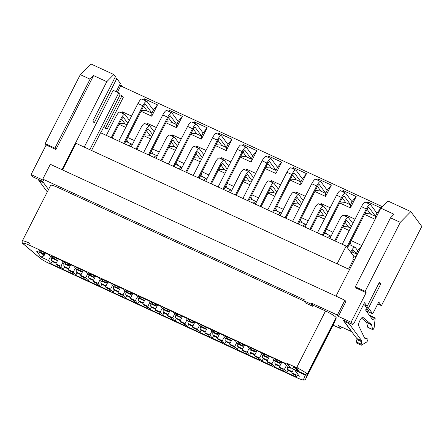 <?xml version="1.0" encoding="UTF-8"?>
<svg xmlns="http://www.w3.org/2000/svg" width="444" height="444" viewBox="0 0 444 444"><rect width="100%" height="100%" fill="white"/><g stroke="black" fill="none" stroke-linecap="round" stroke-linejoin="round"><path stroke-width="0.67" d="M151.454 307.204L150.239 309.59L160.5 314.33L158.808 312.038L155.872 310.683L155.172 309.74L160.256 312.088L162.227 308.219M150.239 309.59L147.841 306.354L142.757 304.007L143.456 304.95L146.387 306.305L148.085 308.602L137.823 303.863L135.426 300.627L130.342 298.279L131.041 299.223L133.971 300.577L135.67 302.869L125.408 298.129L123.01 294.894L117.926 292.546L118.626 293.49L121.556 294.844L123.254 297.141L112.987 292.402L110.595 289.161L105.511 286.818L106.21 287.762L109.141 289.116L110.839 291.408L100.572 286.669L98.174 283.433L93.09 281.085L93.789 282.029L96.725 283.383L98.424 285.675L88.156 280.941L85.759 277.7L80.675 275.358L81.374 276.301L84.31 277.655L86.008 279.948L75.741 275.208L73.343 271.972L68.259 269.625L68.959 270.568L71.895 271.922L73.587 274.214L63.326 269.48L60.928 266.239L55.844 263.897L56.543 264.84L59.474 266.195L61.172 268.487L50.91 263.747L48.513 260.511L40.937 257.015L36.541 251.076L44.117 254.573L43.418 253.629L40.487 252.275L38.789 249.983L49.056 254.723L51.454 257.958L56.538 260.306L55.839 259.363L52.903 258.008L51.204 255.716L61.472 260.45L63.869 263.692L68.953 266.034L68.254 265.09L65.318 263.736L63.62 261.444L73.887 266.184L76.285 269.419L81.369 271.767L80.669 270.823L77.733 269.469L76.041 267.177L86.303 271.911L88.7 275.152L93.784 277.494L93.085 276.551L90.154 275.197L88.456 272.905L98.718 277.644L101.115 280.88L106.199 283.228L105.5 282.284L102.57 280.93L100.871 278.638L111.139 283.372L113.531 286.613L118.615 288.961L117.915 288.012L114.985 286.658L113.287 284.365L123.554 289.105L125.946 292.341L131.03 294.688L130.331 293.745L127.4 292.391L125.702 290.099L135.969 294.833L138.367 298.074L143.451 300.421L142.752 299.472L139.816 298.118L138.117 295.826L148.385 300.566L150.782 303.801L155.866 306.149L155.167 305.206L152.231 303.851L150.533 301.559L160.8 306.293L163.198 309.535L168.282 311.882L167.582 310.933L164.646 309.585L162.954 307.287L173.216 312.027L175.613 315.262L180.697 317.61L179.998 316.666L177.067 315.312L175.369 313.02L185.631 317.754L188.028 320.995L193.112 323.343L192.413 322.394L189.483 321.045L187.784 318.748L198.052 323.487L200.444 326.723L205.528 329.071L204.828 328.127L201.898 326.773L200.2 324.481L210.467 329.215L212.859 332.456L217.943 334.804L217.249 333.855L214.313 332.506L212.615 330.208L222.882 334.948L225.28 338.184L230.364 340.531L229.665 339.588L226.729 338.234L225.03 335.942L235.298 340.681L237.695 343.917L242.779 346.264L242.08 345.315L239.144 343.967L237.451 341.669L247.713 346.409L250.111 349.644L255.195 351.992L254.495 351.049L251.565 349.694L249.867 347.402L260.129 352.142L262.526 355.378L267.61 357.725L266.911 356.776L263.98 355.428L262.282 353.13L272.544 357.87L274.941 361.105L280.025 363.453L279.326 362.509L276.396 361.155L274.697 358.863L284.965 363.603L287.357 366.838L290.293 368.193L287.396 364.28L29.004 245.021C23.798 242.763 22.067 242.518 23.804 244.3L40.426 258.369C42.258 259.834 44.988 261.422 48.618 263.137L297.436 377.972C300.976 379.57 302.969 380.158 303.407 379.742L305.339 375.136L294.938 370.335L299.328 376.268L291.752 372.771L292.452 373.72L295.382 375.069L297.08 377.367L286.813 372.627L284.421 369.391L279.337 367.044L280.036 367.987L282.967 369.341L284.665 371.634L274.398 366.894L272.006 363.658L266.922 361.311L267.621 362.26L270.551 363.608L272.25 365.906L261.982 361.166L259.585 357.931L254.501 355.583L255.2 356.526L258.136 357.881L259.834 360.173L249.567 355.433L247.169 352.197L242.085 349.85L242.785 350.799L245.721 352.148L247.413 354.445L237.152 349.706L234.754 346.47L229.67 344.122L230.369 345.066L233.305 346.42L234.998 348.712L224.736 343.972L222.339 340.737L217.255 338.389L217.954 339.333L220.884 340.687L222.583 342.984L212.321 338.245L209.923 335.009L204.839 332.661L205.539 333.605L208.469 334.959L210.167 337.251L199.9 332.512L197.508 329.276L192.424 326.928L193.123 327.872L196.054 329.226L197.752 331.524L187.485 326.784L185.093 323.548L180.009 321.201L180.702 322.144L183.638 323.498L185.337 325.791L175.069 321.051L172.672 317.815L167.588 315.468L168.287 316.411L171.223 317.765L172.921 320.063L162.654 315.323L160.256 312.088M139.05 301.448L137.823 303.863M135.426 300.627L137.396 296.759M132.834 293.39L130.342 298.279M126.623 295.743L125.408 298.129M120.418 287.656L117.926 292.546M123.01 294.894L124.975 291.031M119.497 287.235L118.615 288.961M114.985 286.658L115.607 285.437M131.912 292.962L131.03 294.688M127.4 292.391L128.022 291.17M144.328 298.695L143.451 300.421M139.816 298.118L140.437 296.897M156.743 304.423L155.866 306.149M152.231 303.851L152.858 302.63M169.158 310.156L168.282 311.882M164.646 309.585L165.273 308.358M181.574 315.884L180.697 317.61M177.067 315.312L177.689 314.091M193.995 321.617L193.112 323.343M189.483 321.045L190.104 319.819M206.41 327.345L205.528 329.071M201.898 326.773L202.519 325.552M218.825 333.078L217.943 334.804M214.313 332.506L214.935 331.28M231.241 338.805L230.364 340.531M226.729 338.234L227.35 337.013M243.656 344.538L242.779 346.264M239.144 343.967L239.771 342.74M256.071 350.266L255.195 351.992M251.565 349.694L252.186 348.473M268.487 355.999L267.61 357.725M263.98 355.428L264.602 354.201M280.908 361.727L280.025 363.453M276.396 361.155L277.017 359.934M297.569 370.94L290.543 367.699L290.293 368.193M290.543 367.699L287.423 363.486L287.396 364.28M287.423 363.486L299.25 368.942L297.136 366.683L325.513 310.994L313.292 305.355L312.792 306.338L305.455 302.952L303.863 300.799L311.194 304.179L311.694 303.197L313.292 305.355M304.09 301.104L57.831 187.451C52.592 185.126 50.261 184.582 50.832 185.82M303.863 300.799L304.362 299.811L42.791 179.087L43.79 180.436L31.08 174.57L32.734 176.801L42.458 181.291L48.535 189.505M333.105 325.158L340.67 328.649L338.372 325.546L351.62 331.657L342.99 319.996L352.719 324.486L351.065 322.255L338.356 316.389L337.357 315.04L311.694 303.197M325.513 310.994C330.963 313.603 334.493 315.767 336.108 317.482L336.274 317.971L334.016 323.365M303.407 379.742A1.676 1.659 -157.3 0 0 305.655 379.021L307.897 373.659L307.17 374.081L306.721 375.163L305.339 375.136M306.721 375.163L298.729 371.478M294.699 369.619L294.938 370.335M293.617 369.114L291.752 372.771M288.045 370.213L286.813 372.627M281.829 362.154L279.337 367.044M284.421 369.391L286.386 365.529M275.624 364.496L274.398 366.894M272.006 363.658L273.97 359.795M269.414 356.421L266.922 361.311M263.214 358.752L261.982 361.166M256.993 350.693L254.501 355.583M259.585 357.931L261.555 354.068M250.788 353.036L249.567 355.433M247.169 352.197L249.139 348.335M244.577 344.96L242.085 349.85M238.384 347.291L237.152 349.706M232.162 339.233L229.67 344.122M234.754 346.47L236.724 342.607M225.952 341.586L224.736 343.972M222.339 340.737L224.309 336.874M219.747 333.5L217.255 338.389M213.547 335.831L212.321 338.245M207.331 327.772L204.839 332.661M209.923 335.009L211.893 331.141M201.121 330.125L199.9 332.512M197.508 329.276L199.473 325.413M194.916 322.039L192.424 326.928M188.717 324.37L187.485 326.784M185.093 323.548L187.057 319.68M182.495 316.311L180.009 321.201M176.285 318.664L175.069 321.051M172.672 317.815L174.642 313.952M170.08 310.578L167.588 315.468M163.886 312.909L162.654 315.323M157.664 304.85L155.172 309.74M341.514 326.995L340.67 328.649M377.761 303.94L381.446 305.639L378.749 301.998L372.727 313.825L366.017 310.728M356.482 342.94A2.237 0.594 -65.2 0 1 356.393 342.929A2.237 0.594 -65.2 0 1 356.327 342.868A2.237 0.594 -65.2 0 1 356.338 341.913L356.909 339.532A2.237 0.594 114.8 0 0 356.926 338.572L351.62 331.657M335.991 296.148L380.824 208.158L387.845 200.999L410.817 211.605L421.8 226.44L381.446 305.639M352.719 324.486L353.868 323.548L364.491 302.703L367.171 306.321L379.537 282.057L380.852 283.838L368.492 308.103L372.727 313.825M410.817 211.605L400.288 222.339L365.135 291.336L366.134 292.685L351.065 322.255M367.171 306.321L364.435 305.061L363.758 304.14M379.054 283.006L380.852 283.838M365.295 305.455L365.756 306.843L368.492 308.103M365.756 306.843L368.437 310.461L365.895 309.29M366.134 292.685L356.354 288.173L355.355 286.824L390.515 217.826L394.022 214.247L380.824 208.158M337.357 315.04L344.894 300.255L345.887 301.604L338.356 316.389M365.135 291.336L355.355 286.824M400.288 222.339L390.515 217.826M344.894 300.255L50.327 164.302L42.791 179.087M349.539 269.558L76.052 143.329L62.499 169.924M123.049 87.007L122.394 86.125L122.156 86.597M116.178 91.703L120.396 83.428L116.8 78.571L94.2 122.927L92.807 121.034L115.407 76.679L113.808 74.525L106.788 81.679L61.955 169.669M84.238 147.108L113.176 90.315L118.748 92.885L89.81 149.684M118.748 92.885L120.146 94.777L100.76 132.828M106.788 81.679L93.59 75.591L55.922 149.511L46.148 144.999L31.08 174.57M46.148 144.999L45.149 143.651L80.303 74.659L90.831 63.919L113.808 74.525M114.891 77.689L116.8 78.571M119.664 84.865L122.394 86.125M80.303 74.659L90.082 79.171L93.59 75.591M45.149 143.651L54.923 148.163L90.082 79.171M54.923 148.163L55.922 149.511M52.131 261.35L50.91 263.747M48.513 260.511L50.483 256.649M45.382 253.025L43.895 255.944L40.937 257.015M43.895 255.944L42.241 253.707M44.999 252.847L44.117 254.573M40.487 252.275L41.109 251.054M57.415 258.58L56.538 260.306M52.903 258.008L53.524 256.787M69.83 264.313L68.953 266.034M65.318 263.736L65.94 262.515M82.245 270.041L81.369 271.767M77.733 269.469L78.36 268.248M94.661 275.774L93.784 277.494M90.154 275.197L90.776 273.976M107.082 281.502L106.199 283.228M102.57 280.93L103.191 279.709M64.558 267.066L63.326 269.48M60.928 266.239L62.898 262.376M58.336 259.007L55.844 263.897M76.962 272.81L75.741 275.208M70.751 264.735L68.259 269.625M73.343 271.972L75.314 268.109M89.388 278.527L88.156 280.941M85.759 277.7L87.729 273.837M83.167 270.468L80.675 275.358M101.793 284.282L100.572 286.669M95.582 276.196L93.09 281.085M98.174 283.433L100.144 279.57M114.219 289.988L112.987 292.402M110.595 289.161L112.56 285.298M108.003 281.929L105.511 286.818M311.194 304.179L312.792 306.338M147.841 306.354L149.811 302.492M145.249 299.117L142.757 304.007M307.17 374.081C306.005 372.805 303.363 371.09 299.25 368.942M295.893 367.704L298.851 371.228L298.601 371.722L297.907 371.4L295.626 368.32L293.295 367.527L293.545 367.038L295.893 367.704L295.643 368.198L296.176 368.442L296.426 367.948M307.276 374.07L336.108 317.482M296.176 368.442L298.601 371.722M293.295 367.527L294.305 367.887L294.555 367.393M294.305 367.887L295.643 368.198M351.698 331.513L344.244 321.439A1.676 0.444 -65.2 0 1 344.283 320.596M369.724 315.74A2.237 0.594 -65.2 0 1 370.135 315.579L375.025 317.832A2.237 0.594 -65.2 0 1 375.163 318.337L374.242 327.056A1.676 0.444 -65.2 0 1 373.593 328.81A1.676 0.444 -65.2 0 1 372.738 329.659A1.676 0.444 -65.2 0 1 372.688 329.615A1.676 0.444 -65.2 0 1 372.638 329.492L367.749 327.234L366.683 322.56A3.352 0.894 114.8 0 0 366.544 322.305L361.51 318.054M366.405 307.72A3.352 0.894 114.8 0 0 365.911 310.589L372.61 319.636A2.237 0.594 114.8 0 0 372.677 319.691A2.237 0.594 114.8 0 0 373.188 319.441L374.514 318.087A2.237 0.594 -65.2 0 1 375.025 317.832M372.638 329.492L371.573 324.819A3.352 0.894 114.8 0 0 371.434 324.558L362.953 317.405A4.745 1.265 114.8 0 0 362.792 317.277A4.745 1.265 114.8 0 0 359.801 320.779A4.745 1.265 114.8 0 0 358.68 325.785L364.568 338.039A3.352 0.894 114.8 0 0 364.607 338.117A3.352 0.894 114.8 0 0 364.713 338.2A3.352 0.894 114.8 0 0 364.746 338.217L367.765 339.055A1.676 0.444 -65.2 0 1 367.799 339.066A1.676 0.444 -65.2 0 1 367.621 340.493A1.676 0.444 -65.2 0 1 366.589 342.074L361.499 345.16A2.237 0.594 -65.2 0 1 361.283 345.182A2.237 0.594 -65.2 0 1 361.216 345.127A2.237 0.594 -65.2 0 1 361.227 344.167L361.799 341.786A2.237 0.594 114.8 0 0 361.81 340.831L349.134 323.698A1.676 0.444 -65.2 0 1 349.173 322.849M367.765 339.055L364.28 337.451L367.799 339.066M362.953 317.405L362.62 317.249M38.867 179.637A1.676 0.444 114.8 0 0 38.828 180.48L47.297 191.93M117.915 288.012L118.542 286.791M130.331 293.745L130.958 292.524M142.752 299.472L143.373 298.251M155.167 305.206L155.788 303.985M167.582 310.933L168.204 309.712M179.998 316.666L180.619 315.445M192.413 322.394L193.035 321.173M204.828 328.127L205.455 326.906M217.249 333.855L217.871 332.634M229.665 339.588L230.286 338.367M242.08 345.315L242.702 344.094M254.495 351.049L255.117 349.828M266.911 356.776L267.532 355.555M279.326 362.509L279.948 361.288M43.418 253.629L44.045 252.408M55.839 259.363L56.46 258.142M68.254 265.09L68.876 263.869M80.669 270.823L81.291 269.602M93.085 276.551L93.706 275.33M105.5 282.284L106.122 281.063M151.143 303.968L150.688 304.861A1.454 1.388 -36.5 0 0 151.304 306.732L155.678 308.747M151.393 307.126L155.461 309.179M51.809 258.125L51.36 259.002L51.465 260.456L56.355 262.892M51.976 260.872L52.575 261.683L56.133 263.325M64.23 263.858L63.786 264.724L63.897 266.178L68.776 268.609M76.645 269.586L76.196 270.468L76.301 271.922L81.185 274.353M89.061 275.319L88.622 276.185L88.728 277.639L93.612 280.07M101.476 281.046L101.021 281.94A1.454 1.388 -36.5 0 0 101.643 283.81L106.011 285.825M113.892 286.78L113.453 287.645L113.559 289.1L118.443 291.53M126.312 292.507L125.857 293.401A1.454 1.388 -36.5 0 0 126.473 295.271L130.847 297.286M138.728 298.24L138.284 299.106L138.389 300.56L143.273 302.991M163.559 309.701L163.114 310.567L163.226 312.021L168.109 314.452M175.974 315.429L175.519 316.322A1.454 1.388 -36.5 0 0 176.135 318.193L180.508 320.213M188.389 321.162L187.951 322.028L188.056 323.482L192.94 325.913M200.805 326.889L200.349 327.783A1.454 1.388 -36.5 0 0 200.971 329.653L205.344 331.674M213.225 332.623L212.781 333.488L212.887 334.943L217.771 337.373M225.641 338.35L225.186 339.244A1.454 1.388 -36.5 0 0 225.802 341.114L230.175 343.134M238.056 344.083L237.612 344.949L237.723 346.403L242.607 348.834M250.466 349.811L250.016 350.693L250.122 352.148L255.011 354.578M250.638 352.558L251.237 353.369L254.795 355.011M262.887 355.544L262.448 356.41L262.554 357.864L267.438 360.295M275.302 361.272L274.853 362.154L274.964 363.608L279.848 366.045M287.718 367.005L287.279 367.871L287.385 369.325L292.269 371.756M138.389 300.56L139.499 301.781L143.057 303.424M126.562 295.665L130.625 297.719M113.559 289.1L114.669 290.321L118.221 291.963M101.726 284.204L105.794 286.258M88.722 277.633L89.838 278.86L93.39 280.503M76.301 271.922L77.411 273.143L80.969 274.786M63.892 266.172L65.007 267.399L68.559 269.042M287.385 369.325L288.495 370.551L292.052 372.189M274.958 363.608L276.074 364.835L279.626 366.472M262.548 357.864L263.664 359.085L267.216 360.728M237.718 346.403L238.833 347.624L242.385 349.267M225.286 340.698L226.401 341.924L229.953 343.562M212.887 334.943L213.997 336.164L217.554 337.806M200.455 329.237L201.57 330.464L205.122 332.101M188.051 323.482L189.166 324.703L192.718 326.346M176.224 318.587L180.292 320.64M163.825 312.831L167.888 314.885M178.693 168.798L181.146 166.905L176.262 164.652A6.704 1.787 114.8 0 0 174.842 165.307M181.146 166.905L181.874 167.777M153.863 157.331L156.316 155.444L151.432 153.191A6.704 1.787 114.8 0 0 150.011 153.846M156.316 155.444L157.037 156.316M129.032 145.871L131.485 143.984L126.596 141.73A6.704 1.787 114.8 0 0 125.18 142.385M131.485 143.984L132.207 144.855M119.136 85.892L120.685 85.92L382.295 206.66M356.249 253.74L353.563 250.172M353.441 250.155L353.674 250.266C353.219 249.95 352.519 250.666 351.57 252.414L351.271 252.997M350.671 252.186L350.971 251.604C352.869 248.107 354.273 246.675 355.183 247.308L350.088 244.877A6.704 1.787 114.8 0 0 348.668 245.532M327.689 237.562L330.142 235.675L325.258 233.416A6.704 1.787 114.8 0 0 323.837 234.071M330.142 235.675L330.863 236.541M302.858 226.101L305.311 224.214L300.421 221.956A6.704 1.787 114.8 0 0 299.006 222.611M305.311 224.214L306.033 225.08M278.022 214.641L280.475 212.748L275.591 210.495A6.704 1.787 114.8 0 0 274.176 211.15M280.475 212.748L281.202 213.62M255.65 201.293L250.76 199.034A6.704 1.787 114.8 0 0 249.339 199.689M253.191 203.18L255.644 201.287L256.366 202.159M228.36 191.719L230.813 189.827L225.924 187.573A6.704 1.787 114.8 0 0 224.509 188.228M230.813 189.827L231.535 190.698M203.524 180.258L205.983 178.366L201.093 176.113A6.704 1.787 114.8 0 0 199.678 176.768M205.983 178.366L206.704 179.237M216.472 133.428L221.539 135.842L227.905 144.455M216.65 133.589C215.745 132.956 214.341 134.388 212.437 137.884L193.262 175.519M198.152 177.778L217.327 140.138C219.231 136.641 220.635 135.209 221.539 135.842M226.396 147.414L220.03 138.8A3.352 0.894 114.8 0 0 219.93 138.717A3.352 0.894 114.8 0 0 217.926 140.948L198.968 178.155M194.483 146.487L199.345 148.729M185.736 172.044L195.338 153.197C197.241 149.7 198.646 148.268 199.55 148.901L194.661 146.648C193.756 146.015 192.352 147.447 190.448 150.938L180.847 169.786M199.334 148.723L203.857 154.723M202.353 157.681L198.041 151.859A3.352 0.894 114.8 0 0 197.941 151.77A3.352 0.894 114.8 0 0 195.937 154.007L186.552 172.422M191.636 121.967L196.709 124.381L203.069 132.995M191.819 122.128C190.914 121.495 189.51 122.927 187.607 126.423L168.431 164.058M173.321 166.311L192.496 128.677C194.394 125.18 195.798 123.748 196.709 124.381M201.565 135.953L195.199 127.339A3.352 0.894 114.8 0 0 195.099 127.256A3.352 0.894 114.8 0 0 193.096 129.487L174.137 166.694M160.9 160.584L170.507 141.736C172.405 138.239 173.809 136.808 174.72 137.44L169.83 135.187C168.925 134.554 167.521 135.986 165.618 139.477L156.016 158.325M174.498 137.263L179.026 143.262M177.517 146.22L173.21 140.398A3.352 0.894 114.8 0 0 173.11 140.31A3.352 0.894 114.8 0 0 171.107 142.546L161.721 160.961M111.239 137.662L120.84 118.814C122.744 115.318 124.148 113.886 125.053 114.519L120.169 112.265C119.258 111.633 117.854 113.059 115.951 116.556L106.349 135.403M124.836 114.341L129.359 120.341M127.855 123.299L123.549 117.477A3.352 0.894 114.8 0 0 123.443 117.388A3.352 0.894 114.8 0 0 121.44 119.625L112.055 138.04M141.975 99.045L147.042 101.46L153.408 110.073M142.152 99.206C141.248 98.574 139.843 100.005 137.94 103.502L118.764 141.137M123.654 143.39L142.829 105.755C144.733 102.259 146.137 100.827 147.042 101.46M151.898 113.031L145.538 104.418A3.352 0.894 114.8 0 0 145.432 104.334A3.352 0.894 114.8 0 0 143.429 106.566L124.475 143.773M136.069 149.123L145.671 130.275C147.575 126.779 148.979 125.347 149.883 125.979L144.999 123.726C144.089 123.093 142.685 124.52 140.787 128.016L131.18 146.864M149.667 125.802L154.196 131.801M152.686 134.76L148.379 128.938A3.352 0.894 114.8 0 0 148.274 128.849A3.352 0.894 114.8 0 0 146.27 131.085L136.891 149.5M166.805 110.506L171.872 112.92L178.238 121.534M166.988 110.667C166.078 110.034 164.674 111.466 162.776 114.963L143.595 152.597M148.485 154.851L167.66 117.216C169.564 113.72 170.968 112.288 171.872 112.92M176.734 124.492L170.368 115.878A3.352 0.894 114.8 0 0 170.263 115.795A3.352 0.894 114.8 0 0 168.259 118.026L149.306 155.234M219.314 157.947L224.176 160.19M210.567 183.505L220.169 164.657C222.072 161.161 223.476 159.729 224.381 160.362L219.497 158.108C218.587 157.476 217.183 158.908 215.285 162.399L205.677 181.252M224.165 160.184L228.693 166.184M227.184 169.142L222.877 163.32A3.352 0.894 114.8 0 0 222.771 163.231A3.352 0.894 114.8 0 0 220.768 165.468L211.388 183.883M241.303 144.888L246.37 147.308L252.736 155.916M241.481 145.049C240.576 144.417 239.172 145.848 237.274 149.345L218.093 186.98M222.982 189.238L242.158 151.598C244.061 148.102 245.465 146.67 246.37 147.308M251.232 158.874L244.866 150.261A3.352 0.894 114.8 0 0 244.761 150.177A3.352 0.894 114.8 0 0 242.757 152.409L223.804 189.616M244.145 169.408L249.012 171.65M235.398 194.966L245.005 176.118C246.903 172.622 248.307 171.19 249.212 171.822L244.328 169.569C243.417 168.936 242.013 170.368 240.115 173.865L230.514 192.713M248.995 171.645L253.524 177.644M252.014 180.603L247.708 174.781A3.352 0.894 114.8 0 0 247.608 174.692A3.352 0.894 114.8 0 0 245.604 176.928L236.219 195.343M247.813 200.699L266.994 163.059C268.892 159.562 270.296 158.131 271.201 158.769L266.106 156.338M266.317 156.51C265.407 155.877 264.002 157.309 262.104 160.806L242.929 198.44M276.063 170.335L269.697 161.721A3.352 0.894 114.8 0 0 269.591 161.638A3.352 0.894 114.8 0 0 267.593 163.869L248.634 201.077M290.97 167.81L296.037 170.23L302.403 178.838M291.147 167.971C290.243 167.338 288.839 168.77 286.935 172.266L267.76 209.901M272.649 212.16L291.825 174.52C293.728 171.023 295.132 169.591 296.037 170.23M300.893 181.796L294.527 173.182A3.352 0.894 114.8 0 0 294.428 173.099A3.352 0.894 114.8 0 0 292.424 175.33L273.465 212.537M268.981 180.869L273.843 183.111M260.234 206.427L269.835 187.579C271.739 184.082 273.138 182.651 274.048 183.283L269.158 181.03C268.254 180.397 266.85 181.829 264.946 185.326L255.344 204.173M273.831 183.106L278.355 189.105M276.851 192.063L272.538 186.241A3.352 0.894 114.8 0 0 272.438 186.153A3.352 0.894 114.8 0 0 270.435 188.389L261.05 206.804M315.801 179.271L320.868 181.69L327.234 190.298M315.978 179.432C315.074 178.799 313.669 180.231 311.766 183.727L292.59 221.362M297.48 223.621L316.655 185.981C318.559 182.484 319.963 181.052 320.868 181.69M325.73 193.257L319.364 184.643A3.352 0.894 114.8 0 0 319.258 184.56A3.352 0.894 114.8 0 0 317.255 186.791L298.301 223.998M285.065 217.887L294.666 199.04C296.57 195.543 297.974 194.111 298.879 194.744L293.995 192.491C293.084 191.858 291.68 193.29 289.777 196.786L280.175 215.634M298.662 194.566L303.185 200.566M301.681 203.524L297.375 197.702A3.352 0.894 114.8 0 0 297.269 197.613A3.352 0.894 114.8 0 0 295.266 199.85L285.881 218.265M309.895 229.348L319.502 210.5C321.401 207.004 322.805 205.572 323.709 206.205L318.825 203.951C317.915 203.319 316.511 204.751 314.613 208.247L305.006 227.095M323.493 206.027L328.022 212.027M326.512 214.985L322.205 209.163A3.352 0.894 114.8 0 0 322.1 209.08A3.352 0.894 114.8 0 0 320.096 211.311L310.717 229.726M340.631 190.731L345.698 193.151L352.064 201.759M340.814 190.892C339.904 190.26 338.5 191.691 336.602 195.188L317.427 232.823M322.311 235.081L341.492 197.441C343.39 193.945 344.794 192.513 345.698 193.151M350.56 204.717L344.194 196.104A3.352 0.894 114.8 0 0 344.089 196.02A3.352 0.894 114.8 0 0 342.085 198.252L323.132 235.459M334.726 240.809L344.333 221.961C346.231 218.465 347.635 217.033 348.546 217.665L343.656 215.412C342.751 214.779 341.347 216.211 339.444 219.708L329.842 238.556M348.329 217.488L352.852 223.487M351.348 226.446L347.036 220.624A3.352 0.894 114.8 0 0 346.936 220.54A3.352 0.894 114.8 0 0 344.933 222.771L335.547 241.186M365.468 202.192L370.535 204.612L376.901 213.22M365.645 202.353C364.74 201.72 363.336 203.152 361.433 206.649L342.257 244.283M346.881 247.064L366.322 208.902C368.22 205.406 369.624 203.974 370.535 204.612M375.391 216.178L369.025 207.564A3.352 0.894 114.8 0 0 368.925 207.481A3.352 0.894 114.8 0 0 366.922 209.712L347.48 247.869M52.575 261.683L51.465 260.456M251.237 353.369L250.122 352.142M117.438 92.28L120.685 85.92M103.463 127.522L107.087 129.193L105.789 127.439L103.94 126.584M105.789 127.439L121.961 95.699L120.113 94.85M121.961 95.699L123.254 97.452L107.087 129.193M355.183 247.308L357.759 250.782M218.126 140.576L221.678 145.388M196.137 153.63L199.689 158.43M193.29 129.115L196.847 133.927M171.306 142.169L174.853 146.97M121.639 119.247L125.191 124.043M143.628 106.194L147.18 111.006M146.47 130.708L150.022 135.503M168.459 117.654L172.017 122.466M220.968 165.09L224.52 169.891M242.957 152.037L246.514 156.849M245.804 176.551L249.35 181.352M271.201 158.769L277.567 167.377M267.788 163.497L271.345 168.309M292.624 174.958L296.176 179.77M270.635 188.012L274.181 192.813M317.454 186.419L321.006 191.231M295.465 199.473L299.017 204.273M320.296 210.933L323.848 215.734M342.285 197.88L345.843 202.692M345.132 222.394L348.679 227.195M367.116 209.34L370.673 214.152M157.52 104.867L153.596 109.701L151.837 113.153L151.743 116.2L157.52 104.867L144.322 98.773L143.762 99.872M141.037 111.261L151.743 116.2M151.837 113.153L146.459 110.673L141.514 110.323M146.459 110.673L146.653 110.29M145.116 100.494L144.322 98.773M152.897 109.379L153.596 109.701M119.053 124.309L125.763 127.406M127.04 124.897L124.475 123.715L119.53 123.365M124.475 123.715L124.67 123.343M123.138 113.559L122.339 111.821L121.773 112.926M131.541 116.067L122.339 111.821M127.972 142.369L126.651 139.499M134.388 140.576L127.678 137.479M182.351 116.328L178.427 121.162L176.668 124.614L176.573 127.661L182.351 116.328L169.153 110.234L168.592 111.333M165.867 122.722L176.573 127.661M176.668 124.614L171.295 122.133L166.35 121.784M171.295 122.133L171.489 121.75M169.947 111.955L169.153 110.234M177.728 120.84L178.427 121.162M143.884 135.77L150.594 138.867M151.87 136.358L149.312 135.176L144.367 134.826M149.312 135.176L149.5 134.804M147.969 125.019L147.169 123.282L146.603 124.387M156.371 127.528L147.169 123.282M152.803 153.829L151.482 150.96M159.218 152.037L152.508 148.94M207.182 127.789L203.258 132.623L201.504 136.075L201.41 139.122L207.182 127.789L193.984 121.695L193.429 122.794M190.704 134.182L201.41 139.122M201.504 136.075L196.126 133.594L191.181 133.244M196.126 133.594L196.32 133.211M194.777 123.415L193.984 121.695M202.558 132.301L203.258 132.623M168.72 147.23L175.43 150.327M176.701 147.819L174.142 146.637L169.197 146.287M174.142 146.637L174.331 146.265M172.805 136.48L172 134.743L171.44 135.847M181.202 138.989L172 134.743M177.639 165.29L176.312 162.421M184.055 163.497L177.345 160.401M232.018 139.25L228.094 144.084L226.335 147.536L226.24 150.583L232.018 139.25L218.814 133.156L218.259 134.255M215.534 145.643L226.24 150.583M226.335 147.536L220.957 145.055L216.012 144.705M220.957 145.055L221.151 144.672M219.608 134.876L218.814 133.156M227.389 143.762L228.094 144.084M193.551 158.691L200.261 161.788M201.537 159.279L198.973 158.097L194.028 157.748M198.973 158.097L199.167 157.725M197.636 147.941L196.831 146.204L196.27 147.308M206.033 150.449L196.831 146.204M202.47 176.751L201.149 173.882M208.885 174.958L202.175 171.861M256.848 150.71L252.925 155.544L251.165 158.996L251.071 162.043L256.848 150.71L243.651 144.616L243.09 145.715M240.365 157.104L251.071 162.043M251.165 158.996L245.787 156.516L240.848 156.166M245.787 156.516L245.982 156.133M244.444 146.337L243.651 144.616M252.225 155.222L252.925 155.544M218.381 170.152L225.091 173.249M226.368 170.74L223.809 169.558L218.864 169.208M223.809 169.558L223.998 169.186M222.466 159.402L221.667 157.664L221.101 158.769M230.869 161.91L221.667 157.664M227.3 188.212L225.979 185.342M233.716 186.419L227.006 183.322M281.679 162.171L277.755 167.005L276.002 170.457L275.907 173.504L281.679 162.171L268.481 156.077L267.921 157.176M265.201 168.565L275.907 173.504M276.002 170.457L270.624 167.976L265.679 167.627M270.624 167.976L270.818 167.593M269.275 157.798L268.481 156.077M277.056 166.683L277.755 167.005M243.218 181.613L249.922 184.71M251.199 182.201L248.64 181.019L243.695 180.669M248.64 181.019L248.829 180.647M247.302 170.862L246.498 169.125L245.937 170.23M255.7 173.371L246.498 169.125M252.137 199.672L250.81 196.803M258.547 197.88L251.842 194.783M306.51 173.632L302.592 178.466L300.832 181.918L300.738 184.965L306.51 173.632L293.312 167.538L292.757 168.637M290.032 180.025L300.738 184.965M300.832 181.918L295.454 179.437L290.509 179.087M295.454 179.437L295.649 179.054M294.106 169.258L293.312 167.538M301.887 178.144L302.592 178.466M268.048 193.073L274.758 196.17M276.035 193.662L273.471 192.48L268.526 192.13M273.471 192.48L273.665 192.108M272.133 182.323L271.328 180.586L270.768 181.69M280.53 184.832L271.328 180.586M276.967 211.133L275.641 208.264M283.383 209.34L276.673 206.244M331.346 185.093L327.422 189.927L325.663 193.379L325.569 196.426L331.346 185.093L318.148 178.999L317.588 180.098M314.863 191.486L325.569 196.426M325.663 193.379L320.285 190.898L315.345 190.548M320.285 190.898L320.479 190.515M318.942 180.719L318.148 178.999M326.723 189.605L327.422 189.927M292.879 204.534L299.589 207.631M300.866 205.122L298.301 203.94L293.362 203.591M298.301 203.94L298.496 203.568M296.964 193.784L296.165 192.047L295.599 193.151M305.367 196.292L296.165 192.047M301.798 222.594L300.477 219.725M308.214 220.801L301.504 217.704M356.177 196.553L352.253 201.387L350.499 204.839L350.399 207.886L356.177 196.553L342.979 190.459L342.418 191.558M339.693 202.947L350.399 207.886M350.499 204.839L345.121 202.359L340.176 202.009M345.121 202.359L345.315 201.976M343.773 192.18L342.979 190.459M351.554 201.065L352.253 201.387M317.715 215.995L324.42 219.092M325.696 216.583L323.138 215.401L318.193 215.051M323.138 215.401L323.326 215.029M321.795 205.245L320.995 203.507L320.429 204.617M330.197 207.753L320.995 203.507M326.634 234.055L325.308 231.185M333.044 232.262L326.334 229.165M380.708 208.386L377.089 212.848L375.33 216.3L375.241 219.114M364.53 214.408L375.141 219.308M375.33 216.3L369.952 213.819L365.007 213.47M369.952 213.819L370.146 213.436M368.603 203.641L367.81 201.92L367.255 203.019M380.98 207.997L367.81 201.92M376.384 212.526L377.089 212.848M342.546 227.456L349.256 230.553M350.532 228.044L347.968 226.862L343.023 226.512M347.968 226.862L348.157 226.49M346.631 216.705L345.826 214.968L345.266 216.078M355.028 219.214L345.826 214.968M353.158 255.544L356.01 256.86M356.105 256.665L356.193 253.851L351.87 251.859M351.465 245.515L350.138 242.646M357.226 250.066L357.953 250.405L361.571 245.943M361.782 245.526L351.171 240.626M357.953 250.405L356.193 253.851M337.118 263.819L346.154 246.081L353.946 256.604L352.825 258.802L354.601 259.618M352.825 258.802L354.384 260.051M353.424 259.607L348.579 269.114M91.542 150.483L100.583 132.745L346.154 246.081M50.672 185.315L22.294 241.003A10.057 1.399 27 0 1 29.459 243.14A1.676 0.444 114.8 0 0 29.004 245.021M307.897 373.659L336.274 317.971M305.655 379.021L334.032 323.332L305.65 379.037C304.839 379.898 304.29 380.247 303.996 380.081C303.768 380.153 302.625 380.303 297.491 378.016L48.668 263.181C44.955 261.433 42.097 259.762 40.093 258.169A1.676 1.426 130.2 0 0 40.426 258.369M23.482 244.106A1.676 1.426 -49.8 0 0 23.804 244.3M349.134 323.698L344.244 321.439M356.926 338.572L361.81 340.831M361.216 345.127L356.327 342.868M361.227 344.167L356.338 341.913M361.799 341.786L356.909 339.532M366.544 322.305L371.434 324.558M373.188 319.441L372.089 318.936M374.514 318.087L369.874 315.945M371.573 324.819L366.683 322.56M38.828 180.48L43.434 182.606M138.9 300.976L139.499 301.781M114.069 289.516L114.669 290.321M89.238 278.055L89.838 278.86M76.812 272.339L77.411 273.143M64.408 266.594L65.007 267.399M287.895 369.741L288.495 370.551M275.474 364.025L276.074 364.835M263.064 358.28L263.664 359.085M238.234 346.82L238.833 347.624M213.398 335.359L213.997 336.164M188.567 323.898L189.166 324.703M163.736 312.437L164.336 313.242M212.437 137.884L217.327 140.138M187.607 126.423L192.496 128.677M137.94 103.502L142.829 105.755M162.776 114.963L167.66 117.216M237.274 149.345L242.158 151.598M262.104 160.806L266.994 163.059M286.935 172.266L291.825 174.52M311.766 183.727L316.655 185.981M336.602 195.188L341.492 197.441M361.433 206.649L366.322 208.902M22.294 241.003C21.861 242.307 22.256 243.34 23.477 244.1L40.093 258.169M361.283 345.182L356.393 342.929M372.738 329.659L367.848 327.4M151.393 307.12L150.793 306.316M169.625 135.015L174.514 137.268M119.958 112.093L124.847 114.347M144.794 123.554L149.678 125.807M293.784 192.319L298.673 194.572M318.62 203.779L323.51 206.033M343.451 215.24L348.34 217.493M101.726 284.199L101.127 283.394M126.557 295.66L125.957 294.855M163.819 312.826L163.22 312.021M176.224 318.581L175.624 317.776"/></g></svg>
